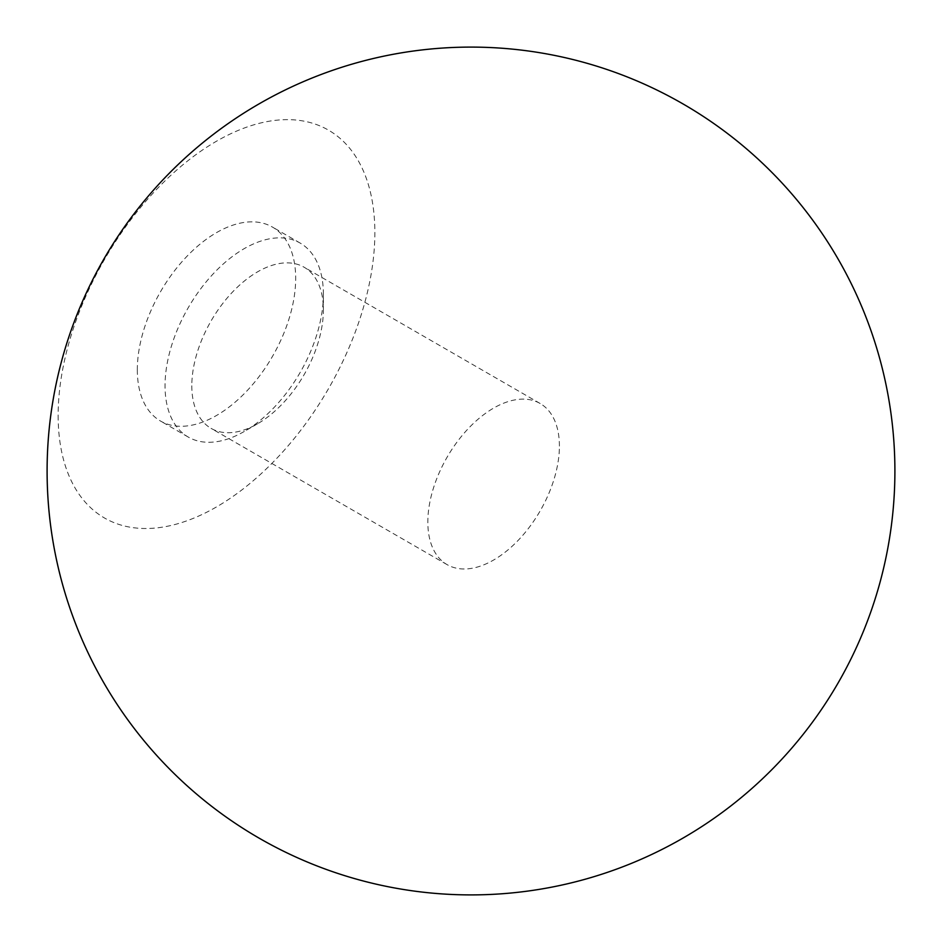 <?xml version="1.0" encoding="UTF-8"?>
<svg xmlns="http://www.w3.org/2000/svg" width="942" height="942" viewBox="0 0 942 942"><rect width="100%" height="100%" fill="white"/><g stroke="black" fill="none" stroke-linecap="round" stroke-linejoin="round"><path stroke-width="0.71" stroke-dasharray="4.71 3.53" d="M559.407 446.084A93.034 53.718 120 0 0 540.143 403.494A93.034 53.718 120 0 0 468.445 428.41A93.034 53.718 120 0 0 427.833 522.045A93.034 53.718 120 0 0 447.109 564.635A93.034 53.718 120 0 0 518.795 539.707A93.034 53.718 120 0 0 559.407 446.084M191.815 385.784A93.034 53.718 120 0 0 211.09 428.375A93.034 53.718 120 0 0 257.602 423.759A93.034 53.718 120 0 0 323.389 309.812A93.034 53.718 120 0 0 304.125 267.222A93.034 53.718 120 0 0 232.427 292.15A93.034 53.718 120 0 0 191.815 385.784M323.389 294.351A111.968 64.645 120 0 0 300.204 243.095A111.968 64.645 120 0 0 213.916 273.098A111.968 64.645 120 0 0 165.038 385.784A111.968 64.645 120 0 0 188.223 437.041A111.968 64.645 120 0 0 244.214 431.495A111.968 64.645 120 0 0 323.389 294.351L323.389 309.812M137.32 369.782A111.968 64.645 120 0 0 160.517 421.039A111.968 64.645 120 0 0 246.804 391.036A111.968 64.645 120 0 0 295.682 278.349A111.968 64.645 120 0 0 272.485 227.093A111.968 64.645 120 0 0 186.198 257.095A111.968 64.645 120 0 0 137.32 369.782M58.145 415.493A223.949 129.301 120 0 0 216.507 506.926A223.949 129.301 120 0 0 374.857 232.639A223.949 129.301 120 0 0 216.507 141.218A223.949 129.301 120 0 0 58.145 415.493M447.109 564.635L211.09 428.375M257.602 423.759L244.214 431.495M188.223 437.041L160.517 421.039M300.204 243.095L272.485 227.093M540.143 403.494L304.125 267.222"/><path stroke-width="1.41" d="M259.05 838.109A423.9 423.9 0 0 0 838.109 682.95A423.9 423.9 0 0 0 682.95 103.891A423.9 423.9 0 0 0 103.891 259.05A423.9 423.9 0 0 0 259.05 838.109"/></g></svg>
